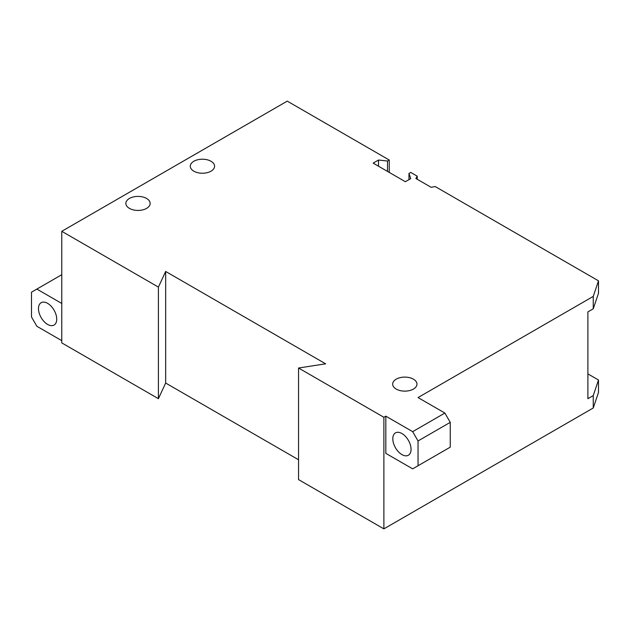 <?xml version="1.0" encoding="UTF-8"?>
<svg xmlns="http://www.w3.org/2000/svg" width="630" height="630" viewBox="0 0 630 630"><rect width="100%" height="100%" fill="white"/><g stroke="black" fill="none" stroke-linecap="round" stroke-linejoin="round"><path stroke-width="0.94" d="M61.771 231.312L158.406 287.107L165.666 271.459L325.647 363.825L298.549 368.014L383.883 417.28L385.828 416.162L385.828 453.356L412.666 468.854L450.245 447.158L450.245 422.36L444.882 413.059L418.036 397.569L593.255 296.399L598.5 280.83L435.188 186.543L431.14 187.307L415.887 178.503L417.202 176.164L410.728 172.423L408.98 173.431L410.728 178.621L405.358 181.724L373.149 163.123L378.512 160.028L387.505 161.036L389.253 160.028L287.248 101.131L61.771 231.312L61.771 342.893L158.406 398.688L165.666 383.04L298.549 459.766M593.255 296.399L593.255 308.802L587.892 311.897L587.892 398.688L593.255 395.585L598.5 380.016L587.892 373.889M598.5 380.016L598.5 392.419L593.255 407.988L383.883 528.869L383.883 417.28M598.5 280.83L598.5 293.233L593.255 308.802M593.255 395.585L593.255 407.988M417.202 176.164L417.202 179.259M408.98 173.431L408.98 179.629M378.512 160.028L378.512 166.226M387.505 161.036L387.505 171.415M389.253 160.028L389.253 172.423M158.406 287.107L158.406 398.688M165.666 271.459L165.666 383.04M298.549 368.014L298.549 479.603L383.883 528.869M396.231 389.08A12.151 7.017 0 0 0 409.469 390.6A12.151 7.017 0 0 0 416.966 384.119A12.151 7.017 0 0 0 404.822 377.102A12.151 7.017 0 0 0 392.671 384.119A12.151 7.017 0 0 0 396.231 389.08M129.418 208.373A12.151 7.017 0 0 0 142.656 209.9A12.151 7.017 0 0 0 150.153 203.419A12.151 7.017 0 0 0 138.001 196.403A12.151 7.017 0 0 0 125.858 203.419A12.151 7.017 0 0 0 129.418 208.373M193.835 171.179A12.151 7.017 0 0 0 207.073 172.699A12.151 7.017 0 0 0 214.578 166.226A12.151 7.017 0 0 0 202.427 159.209A12.151 7.017 0 0 0 190.276 166.226A12.151 7.017 0 0 0 193.835 171.179M444.882 413.059L412.666 431.66L385.828 416.162M61.771 274.704L31.5 292.186L31.5 316.977L36.871 326.277L61.771 340.657M401.932 454.6A12.907 7.45 -120 0 0 408.382 455.238A12.907 7.45 -120 0 0 408.382 440.331A12.907 7.45 -120 0 0 395.475 432.881A12.907 7.45 -120 0 0 393.498 443.221A12.907 7.45 -120 0 0 401.932 454.6M418.036 465.759L418.036 440.961L412.666 431.66M450.245 422.36L418.036 440.961M61.771 303.463L36.871 289.083M47.604 324.418A12.907 7.45 -120 0 0 54.062 325.056A12.907 7.45 -120 0 0 54.062 310.157A12.907 7.45 -120 0 0 41.155 302.699A12.907 7.45 -120 0 0 39.17 313.047A12.907 7.45 -120 0 0 47.604 324.418"/></g></svg>
